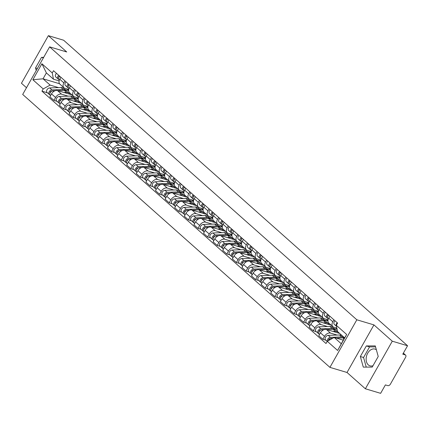 <?xml version="1.0" encoding="UTF-8"?>
<svg xmlns="http://www.w3.org/2000/svg" width="429" height="429" viewBox="0 0 429 429"><rect width="100%" height="100%" fill="white"/><g stroke="black" fill="none" stroke-linecap="round" stroke-linejoin="round"><path stroke-width="0.64" d="M373.005 365.706A8.746 6.124 106.6 0 1 370.002 365.851A8.746 6.124 106.6 0 1 368.307 364.891A8.746 6.124 106.6 0 1 367.101 354.424A8.746 6.124 106.6 0 1 375.005 349.088A8.746 6.124 106.6 0 1 376.356 349.764M365.369 388.776L392.288 341.194L407.55 345.753L63.631 40.224L48.37 35.666L66.715 51.968L49.614 46.858L22.694 94.439L329.917 367.369L347.018 372.479L365.369 388.776L380.63 393.334L385.392 384.91L387.773 385.623A2.242 1.523 131.6 0 0 390.385 384.175L405.62 357.244A2.242 1.523 131.6 0 0 405.577 355.11A2.242 1.523 131.6 0 0 405.164 354.885L403.314 353.239M48.37 35.666L21.45 83.247L26.491 87.725M392.288 341.194L373.938 324.898L356.837 319.793L49.614 46.858M407.55 345.753L402.783 354.172L405.164 354.885M71.992 94.895L57.507 90.567A5.159 3.502 131.6 0 0 51.501 93.892L49.861 96.793L53.925 100.407L55.566 97.501A5.159 3.502 -48.4 0 1 61.572 94.182L68.184 96.155M63.857 82.851L59.792 79.236A5.159 3.502 131.6 0 0 59.894 84.148L63.959 87.757A5.159 3.502 -48.4 0 1 63.857 82.851L64.972 80.877M59.792 79.236L60.907 77.268M57.014 101.33L53.925 100.407M68.742 89.425L64.908 88.277A5.159 3.502 -48.4 0 1 63.959 87.757M74.399 98.01L78.223 99.153M81.596 103.427L67.112 99.099A5.159 3.502 131.6 0 0 61.106 102.424L59.465 105.33L63.53 108.939L65.17 106.038A5.159 3.502 -48.4 0 1 71.176 102.713L77.788 104.687M70.512 85.8L69.396 87.773A5.159 3.502 131.6 0 0 69.498 92.68L73.563 96.289A5.159 3.502 -48.4 0 1 73.461 91.382L74.576 89.409M66.618 109.862L63.53 108.939M78.346 97.957L74.512 96.809A5.159 3.502 -48.4 0 1 73.563 96.289M84.004 106.542L87.827 107.684M91.2 111.958L76.716 107.636A5.159 3.502 131.6 0 0 70.71 110.961L69.069 113.862L73.134 117.471L74.775 114.57A5.159 3.502 -48.4 0 1 80.781 111.245L87.393 113.218M80.116 94.332L79 96.305A5.159 3.502 131.6 0 0 79.102 101.212L83.167 104.821A5.159 3.502 -48.4 0 1 83.065 99.914L84.181 97.946M76.223 118.393L73.134 117.471M87.95 106.489L84.116 105.346A5.159 3.502 -48.4 0 1 83.167 104.821M93.608 115.074L97.431 116.216M100.804 120.49L86.32 116.168A5.159 3.502 131.6 0 0 80.314 119.493L78.673 122.394L82.738 126.003L84.379 123.102A5.159 3.502 -48.4 0 1 90.385 119.777L96.997 121.75M89.72 102.869L88.605 104.837A5.159 3.502 131.6 0 0 88.712 109.744L92.771 113.353A5.159 3.502 -48.4 0 1 92.669 108.446L93.785 106.478M85.827 126.925L82.738 126.003M97.555 115.02L93.72 113.878A5.159 3.502 -48.4 0 1 92.771 113.353M103.212 123.606L107.035 124.748M110.409 129.022L95.924 124.7A5.159 3.502 131.6 0 0 89.918 128.024L88.277 130.925L92.342 134.534L93.983 131.633A5.159 3.502 -48.4 0 1 99.989 128.309L106.601 130.282M99.324 111.401L98.209 113.369A5.159 3.502 131.6 0 0 98.316 118.275L102.375 121.89A5.159 3.502 -48.4 0 1 102.274 116.978L103.389 115.01M95.431 135.457L92.342 134.534M107.159 123.552L103.325 122.41A5.159 3.502 -48.4 0 1 102.375 121.89M112.816 132.137L116.64 133.28M120.013 137.553L105.529 133.231A5.159 3.502 131.6 0 0 99.523 136.556L97.882 139.457L101.946 143.066L103.587 140.165A5.159 3.502 -48.4 0 1 109.593 136.84L116.205 138.814M108.928 119.932L107.818 121.9A5.159 3.502 131.6 0 0 107.92 126.812L111.98 130.421A5.159 3.502 -48.4 0 1 111.878 125.509L112.993 123.541M105.035 143.988L101.946 143.066M116.763 132.084L112.929 130.942A5.159 3.502 -48.4 0 1 111.98 130.421M122.426 140.674L126.244 141.811M129.617 146.091L115.133 141.763A5.159 3.502 131.6 0 0 109.127 145.088L107.486 147.989L111.551 151.603L113.192 148.697A5.159 3.502 -48.4 0 1 119.198 145.372L125.81 147.351M118.533 128.464L117.423 130.432A5.159 3.502 131.6 0 0 117.525 135.344L121.584 138.953A5.159 3.502 -48.4 0 1 121.482 134.041L122.597 132.073M114.64 152.526L111.551 151.603M126.367 140.621L122.533 139.473A5.159 3.502 -48.4 0 1 121.584 138.953M132.03 149.206L135.848 150.343M139.221 154.622L124.737 150.295A5.159 3.502 131.6 0 0 118.731 153.62L117.09 156.521L121.155 160.135L122.796 157.228A5.159 3.502 -48.4 0 1 128.802 153.904L135.419 155.883M128.137 136.996L127.027 138.964A5.159 3.502 131.6 0 0 127.129 143.876L131.194 147.485A5.159 3.502 -48.4 0 1 131.086 142.578L132.202 140.605M124.244 161.057L121.155 160.135M135.972 149.153L132.137 148.005A5.159 3.502 -48.4 0 1 131.194 147.485M141.634 157.738L145.452 158.88M148.831 163.154L134.341 158.827A5.159 3.502 131.6 0 0 128.341 162.151L126.694 165.058L130.759 168.667L132.4 165.766A5.159 3.502 -48.4 0 1 138.406 162.441L145.023 164.414M137.741 145.528L136.631 147.496A5.159 3.502 131.6 0 0 136.733 152.408L140.798 156.017A5.159 3.502 -48.4 0 1 140.691 151.11L141.806 149.136M133.848 169.589L130.759 168.667M145.576 157.684L141.747 156.537A5.159 3.502 -48.4 0 1 140.798 156.017M151.239 166.27L155.057 167.412M158.435 171.686L143.946 167.364A5.159 3.502 131.6 0 0 137.945 170.688L136.299 173.589L140.363 177.198L142.004 174.297A5.159 3.502 -48.4 0 1 148.01 170.973L154.628 172.946M147.351 154.059L146.235 156.033A5.159 3.502 131.6 0 0 146.337 160.939L150.402 164.548A5.159 3.502 -48.4 0 1 150.3 159.642L151.41 157.674M143.452 178.121L140.363 177.198M155.18 166.216L151.351 165.074A5.159 3.502 -48.4 0 1 150.402 164.548M160.843 174.801L164.661 175.944M168.039 180.218L153.55 175.895A5.159 3.502 131.6 0 0 147.549 179.22L145.903 182.121L149.968 185.73L151.609 182.829A5.159 3.502 -48.4 0 1 157.615 179.504L164.232 181.478M156.955 162.596L155.84 164.564A5.159 3.502 131.6 0 0 155.942 169.471L160.006 173.08A5.159 3.502 -48.4 0 1 159.904 168.173L161.014 166.205M153.062 186.653L149.968 185.73M164.784 174.748L160.955 173.606A5.159 3.502 -48.4 0 1 160.006 173.08M170.447 183.333L174.265 184.475M177.644 188.749L163.154 184.427A5.159 3.502 131.6 0 0 157.153 187.752L155.507 190.653L159.572 194.262L161.213 191.361A5.159 3.502 -48.4 0 1 167.219 188.036L173.836 190.009M166.559 171.128L165.444 173.096A5.159 3.502 131.6 0 0 165.546 178.003L169.611 181.617A5.159 3.502 -48.4 0 1 169.509 176.705L170.619 174.737M162.666 195.184L159.572 194.262M174.394 183.28L170.56 182.137A5.159 3.502 -48.4 0 1 169.611 181.617M180.051 191.865L183.875 193.007M187.248 197.281L172.764 192.959A5.159 3.502 131.6 0 0 166.758 196.284L165.117 199.185L169.176 202.794L170.822 199.893A5.159 3.502 -48.4 0 1 176.823 196.568L183.44 198.541M176.163 179.66L175.048 181.628A5.159 3.502 131.6 0 0 175.15 186.54L179.215 190.149A5.159 3.502 -48.4 0 1 179.113 185.237L180.223 183.269M172.27 203.716L169.176 202.794M183.998 191.811L180.164 190.669A5.159 3.502 -48.4 0 1 179.215 190.149M189.656 200.402L193.479 201.539M196.852 205.818L182.368 201.491A5.159 3.502 131.6 0 0 176.362 204.815L174.721 207.716L178.78 211.325L180.427 208.424A5.159 3.502 -48.4 0 1 186.427 205.1L193.045 207.078M185.768 188.192L184.652 190.16A5.159 3.502 131.6 0 0 184.754 195.072L188.819 198.681A5.159 3.502 -48.4 0 1 188.717 193.769L189.833 191.801M181.875 212.253L178.78 211.325M193.602 200.343L189.768 199.201A5.159 3.502 -48.4 0 1 188.819 198.681M199.26 208.934L203.083 210.071M206.456 214.35L191.972 210.022A5.159 3.502 131.6 0 0 185.966 213.347L184.325 216.248L188.385 219.863L190.031 216.956A5.159 3.502 -48.4 0 1 196.032 213.631L202.649 215.61M195.372 196.723L194.257 198.691A5.159 3.502 131.6 0 0 194.358 203.603L198.423 207.212A5.159 3.502 -48.4 0 1 198.321 202.306L199.437 200.332M191.479 220.785L188.385 219.863M203.207 208.88L199.372 207.733A5.159 3.502 -48.4 0 1 198.423 207.212M208.864 217.465L212.687 218.608M216.06 222.882L201.576 218.554A5.159 3.502 131.6 0 0 195.57 221.879L193.929 224.785L197.989 228.394L199.635 225.493A5.159 3.502 -48.4 0 1 205.636 222.168L212.253 224.142M204.976 205.255L203.861 207.223A5.159 3.502 131.6 0 0 203.963 212.135L208.027 215.744A5.159 3.502 -48.4 0 1 207.926 210.837L209.041 208.864M201.083 229.317L197.989 228.394M212.811 217.412L208.977 216.264A5.159 3.502 -48.4 0 1 208.027 215.744M218.468 225.997L222.292 227.139M225.665 231.413L211.181 227.091A5.159 3.502 131.6 0 0 205.175 230.411L203.534 233.317L207.598 236.926L209.239 234.025A5.159 3.502 -48.4 0 1 215.245 230.7L221.857 232.674M214.58 213.787L213.465 215.76A5.159 3.502 131.6 0 0 213.567 220.667L217.632 224.276A5.159 3.502 -48.4 0 1 217.53 219.369L218.645 217.401M210.687 237.848L207.598 236.926M222.415 225.944L218.581 224.801A5.159 3.502 -48.4 0 1 217.632 224.276M228.072 234.529L231.896 235.671M235.269 239.945L220.785 235.623A5.159 3.502 131.6 0 0 214.779 238.948L213.138 241.849L217.203 245.458L218.844 242.557A5.159 3.502 -48.4 0 1 224.85 239.232L231.462 241.205M224.185 222.324L223.069 224.292A5.159 3.502 131.6 0 0 223.171 229.199L227.236 232.808A5.159 3.502 -48.4 0 1 227.134 227.901L228.249 225.933M220.292 246.38L217.203 245.458M232.019 234.475L228.185 233.333A5.159 3.502 -48.4 0 1 227.236 232.808M237.677 243.061L241.5 244.203M244.873 248.477L230.389 244.155A5.159 3.502 131.6 0 0 224.383 247.479L222.742 250.38L226.807 253.989L228.448 251.088A5.159 3.502 -48.4 0 1 234.454 247.764L241.066 249.737M233.789 230.856L232.674 232.824A5.159 3.502 131.6 0 0 232.775 237.73L236.84 241.345A5.159 3.502 -48.4 0 1 236.738 236.433L237.854 234.465M229.896 254.912L226.807 253.989M241.624 243.007L237.789 241.865A5.159 3.502 -48.4 0 1 236.84 241.345M247.281 251.592L251.104 252.735M254.477 257.009L239.993 252.686A5.159 3.502 131.6 0 0 233.987 256.011L232.346 258.912L236.411 262.521L238.052 259.62A5.159 3.502 -48.4 0 1 244.058 256.295L250.67 258.269M243.393 239.387L242.278 241.355A5.159 3.502 131.6 0 0 242.38 246.262L246.444 249.876A5.159 3.502 -48.4 0 1 246.343 244.964L247.458 242.996M239.5 263.444L236.411 262.521M251.228 251.539L247.394 250.397A5.159 3.502 -48.4 0 1 246.444 249.876M256.885 260.124L260.709 261.266M264.082 265.546L249.598 261.218A5.159 3.502 131.6 0 0 243.592 264.543L241.951 267.444L246.015 271.053L247.656 268.152A5.159 3.502 -48.4 0 1 253.662 264.827L260.274 266.806M252.997 247.919L251.882 249.887A5.159 3.502 131.6 0 0 251.989 254.799L256.049 258.408A5.159 3.502 -48.4 0 1 255.947 253.496L257.062 251.528M249.104 271.981L246.015 271.053M260.832 260.071L256.998 258.928A5.159 3.502 -48.4 0 1 256.049 258.408M266.489 268.661L270.313 269.798M273.686 274.077L259.202 269.75A5.159 3.502 131.6 0 0 253.196 273.075L251.555 275.976L255.62 279.59L257.261 276.684A5.159 3.502 -48.4 0 1 263.267 273.359L269.879 275.338M262.602 256.451L261.486 258.419A5.159 3.502 131.6 0 0 261.593 263.331L265.653 266.94A5.159 3.502 -48.4 0 1 265.551 262.028L266.666 260.06M258.708 280.512L255.62 279.59M270.436 268.608L266.602 267.46A5.159 3.502 -48.4 0 1 265.653 266.94M276.099 277.193L279.917 278.335M283.29 282.609L268.806 278.282A5.159 3.502 131.6 0 0 262.8 281.606L261.159 284.513L265.224 288.122L266.865 285.215A5.159 3.502 -48.4 0 1 272.871 281.896L279.483 283.869M272.206 264.983L271.096 266.951A5.159 3.502 131.6 0 0 271.198 271.863L275.257 275.472A5.159 3.502 -48.4 0 1 275.155 270.565L276.271 268.592M268.313 289.044L265.224 288.122M280.04 277.139L276.206 275.992A5.159 3.502 -48.4 0 1 275.257 275.472M285.703 285.725L289.521 286.867M292.894 291.141L278.41 286.819A5.159 3.502 131.6 0 0 272.404 290.138L270.763 293.045L274.828 296.654L276.469 293.752A5.159 3.502 -48.4 0 1 282.475 290.428L289.092 292.401M281.81 273.514L280.7 275.488A5.159 3.502 131.6 0 0 280.802 280.394L284.861 284.003A5.159 3.502 -48.4 0 1 284.759 279.097L285.875 277.129M277.917 297.576L274.828 296.654M289.645 285.671L285.811 284.524A5.159 3.502 -48.4 0 1 284.861 284.003M295.308 294.256L299.126 295.399M302.504 299.673L288.015 295.35A5.159 3.502 131.6 0 0 282.009 298.675L280.368 301.576L284.432 305.185L286.073 302.284A5.159 3.502 -48.4 0 1 292.079 298.959L298.697 300.933M291.414 282.051L290.304 284.019A5.159 3.502 131.6 0 0 290.406 288.926L294.471 292.535A5.159 3.502 -48.4 0 1 294.364 287.628L295.479 285.66M287.521 306.108L284.432 305.185M299.249 294.203L295.415 293.061A5.159 3.502 -48.4 0 1 294.471 292.535M304.912 302.788L308.73 303.93M312.108 308.204L297.619 303.882A5.159 3.502 131.6 0 0 291.618 307.207L289.972 310.108L294.037 313.717L295.678 310.816A5.159 3.502 -48.4 0 1 301.684 307.491L308.301 309.465M301.019 290.583L299.909 292.551A5.159 3.502 131.6 0 0 300.01 297.458L304.075 301.067A5.159 3.502 -48.4 0 1 303.968 296.16L305.083 294.192M297.125 314.639L294.037 313.717M308.853 302.735L305.024 301.592A5.159 3.502 -48.4 0 1 304.075 301.067M314.516 311.32L318.334 312.462M321.712 316.736L307.223 312.414A5.159 3.502 131.6 0 0 301.222 315.739L299.576 318.64L303.641 322.249L305.282 319.348A5.159 3.502 -48.4 0 1 311.288 316.023L317.905 317.996M310.628 299.115L309.513 301.083A5.159 3.502 131.6 0 0 309.615 305.99L313.679 309.604A5.159 3.502 -48.4 0 1 313.578 304.692L314.688 302.724M306.735 323.171L303.641 322.249M318.457 311.266L314.629 310.124A5.159 3.502 -48.4 0 1 313.679 309.604M324.12 319.852L327.938 320.994M331.317 325.273L316.827 320.946A5.159 3.502 131.6 0 0 310.827 324.27L309.18 327.171L313.245 330.78L314.886 327.879A5.159 3.502 -48.4 0 1 320.892 324.555L327.509 326.533M320.232 307.647L319.117 309.615A5.159 3.502 131.6 0 0 319.219 314.527L323.284 318.136A5.159 3.502 -48.4 0 1 323.182 313.224L324.292 311.256M316.339 331.708L313.245 330.78M328.062 319.798L324.233 318.656A5.159 3.502 -48.4 0 1 323.284 318.136M333.724 328.389L337.119 329.402M339.623 333.419L326.431 329.477A5.159 3.502 131.6 0 0 320.431 332.802L318.785 335.703L322.849 339.318L324.49 336.411A5.159 3.502 -48.4 0 1 330.496 333.086L337.114 335.065M329.837 316.178L328.721 318.146A5.159 3.502 131.6 0 0 328.823 323.058L332.888 326.667A5.159 3.502 -48.4 0 1 332.786 321.755L333.896 319.787M325.943 340.24L322.849 339.318M336.867 328.094L333.837 327.188A5.159 3.502 -48.4 0 1 332.888 326.667M343.329 336.921L343.688 337.028M335.907 327.81L336.996 328.775M326.303 319.273L327.938 320.726M316.699 310.741L318.334 312.194M307.094 302.209L308.73 303.662M297.49 293.677L299.126 295.131M287.886 285.146L289.521 286.599M278.282 276.614L279.917 278.067M268.677 268.082L270.313 269.535M259.073 259.545L260.709 261.004M249.469 251.013L251.104 252.466M239.865 242.482L241.5 243.935M230.26 233.95L231.896 235.403M220.656 225.418L222.292 226.871M211.047 216.886L212.687 218.34M201.442 208.355L203.083 209.808M191.838 199.817L193.474 201.276M182.234 191.286L183.869 192.739M172.63 182.754L174.265 184.207M163.025 174.222L164.661 175.675M153.421 165.691L155.057 167.144M143.817 157.159L145.452 158.612M134.213 148.627L135.848 150.08M124.608 140.095L126.244 141.549M115.004 131.558L116.64 133.011M105.4 123.026L107.035 124.48M95.796 114.495L97.431 115.948M86.191 105.963L87.827 107.416M76.587 97.431L78.223 98.885M59.524 83.725L43.045 78.807L50.123 85.098L58.58 87.623M64.795 89.479L68.619 90.616M66.983 88.9L68.619 90.353M59.138 80.893L53.464 79.199L46.38 72.909L43.045 78.807L32.861 79.74L41.908 63.749L52.252 72.941L53.464 79.199M343.302 340.181L334.196 337.462L341.28 343.752L344.616 337.854L337.537 331.563L336.325 325.305L337.591 323.069L53.518 70.705L52.252 72.941M336.325 325.305L346.67 334.491L337.623 350.482L327.279 341.291L334.196 337.462M50.123 85.098L43.206 88.926L41.94 91.162L326.013 343.527L327.279 341.291M43.206 88.926L32.861 79.74M329.917 367.369L356.837 319.793M43.678 57.352L41.511 57.357L35.51 67.959L36.224 70.522M347.018 372.479L373.938 324.898M378.228 356.483L375.284 345.903L366.345 345.93L360.344 356.531L363.283 367.111L372.227 367.09L378.228 356.483M47.41 92.798L41.94 91.162M41.908 63.749L46.38 72.909M341.28 343.752L337.623 350.482M344.616 337.854L346.67 334.491M37.366 68.511L35.51 67.959M43.361 57.91L41.511 57.357M375.552 346.873L369.562 346.889L363.567 357.496L366.237 367.106M363.567 357.496L360.344 356.531M369.562 346.889L366.345 345.93M59.073 79.848L59.127 79.896A2.805 1.904 -48.4 0 1 59.073 79.848A2.805 1.904 -48.4 0 1 59.749 76.239M58.821 77.579A1.346 0.912 -48.4 0 1 59.454 75.981M58.821 79.547L58.081 78.968A2.805 1.904 -48.4 0 1 58.022 78.92A2.805 1.904 -48.4 0 1 58.703 75.311M57.969 78.866L55.867 77A2.805 1.904 -48.4 0 1 55.808 76.952A2.805 1.904 -48.4 0 1 56.489 73.343M51.802 91.152L51.491 91.162A1.346 0.912 131.6 0 0 50.322 91.854A1.346 0.912 131.6 0 0 50.043 93.093M66.248 90.873A6.73 4.563 131.6 0 0 65.776 90.347A6.73 4.563 131.6 0 0 63.219 89.511L51.904 89.886A2.805 1.904 131.6 0 0 49.222 91.715A2.805 1.904 131.6 0 0 49.249 94.428A2.805 1.904 131.6 0 0 49.764 94.712L49.952 94.879M65.776 90.347L63.562 88.379A6.73 4.563 131.6 0 0 60.998 87.543L49.689 87.918A2.805 1.904 131.6 0 0 47.002 89.747A2.805 1.904 131.6 0 0 47.034 92.46L49.249 94.428M50.568 92.197L50.177 92.085M69.788 94.235A6.73 4.563 131.6 0 0 69.042 93.249L66.827 91.28A6.73 4.563 131.6 0 0 64.264 90.439L57.797 90.658M69.042 93.249A6.73 4.563 131.6 0 0 66.479 92.407L63.953 92.492M55.057 90.75L52.949 90.819A2.805 1.904 131.6 0 0 50.268 92.643A2.805 1.904 131.6 0 0 50.295 95.361L50.547 95.581M68.678 88.379L68.737 88.428A2.805 1.904 -48.4 0 1 68.678 88.379A2.805 1.904 -48.4 0 1 69.353 84.776M68.425 86.111A1.346 0.912 -48.4 0 1 69.058 84.513M68.425 88.084L67.685 87.5A2.805 1.904 -48.4 0 1 67.626 87.452A2.805 1.904 -48.4 0 1 68.308 83.843M67.573 87.398L65.471 85.532A2.805 1.904 -48.4 0 1 65.412 85.484A2.805 1.904 -48.4 0 1 66.093 81.875M78.587 97.179L78.341 96.959A2.805 1.904 -48.4 0 1 78.282 96.911A2.805 1.904 -48.4 0 1 78.957 93.308M78.03 94.643A1.346 0.912 -48.4 0 1 78.663 93.045M78.03 96.616L77.29 96.032A2.805 1.904 -48.4 0 1 77.236 95.983A2.805 1.904 -48.4 0 1 77.912 92.374M77.177 95.93L75.075 94.064A2.805 1.904 -48.4 0 1 75.016 94.015A2.805 1.904 -48.4 0 1 75.697 90.406M61.406 99.684L61.095 99.694A1.346 0.912 131.6 0 0 59.926 100.386A1.346 0.912 131.6 0 0 59.647 101.625M75.853 99.405A6.73 4.563 131.6 0 0 75.381 98.885A6.73 4.563 131.6 0 0 72.823 98.043L61.508 98.423A2.805 1.904 131.6 0 0 58.827 100.247A2.805 1.904 131.6 0 0 58.853 102.96A2.805 1.904 131.6 0 0 59.368 103.244L59.556 103.416M75.381 98.885L73.166 96.911A6.73 4.563 131.6 0 0 70.603 96.075L59.293 96.45A2.805 1.904 131.6 0 0 56.607 98.279A2.805 1.904 131.6 0 0 56.639 100.992L58.853 102.96M60.173 100.735L59.781 100.617M79.392 102.767A6.73 4.563 131.6 0 0 78.646 101.78L76.432 99.812A6.73 4.563 131.6 0 0 73.868 98.97L67.401 99.19M78.646 101.78A6.73 4.563 131.6 0 0 76.083 100.938L73.557 101.024M64.661 99.281L62.554 99.351A2.805 1.904 131.6 0 0 59.872 101.174A2.805 1.904 131.6 0 0 59.899 103.893L60.151 104.113M71.01 108.215L70.699 108.226A1.346 0.912 131.6 0 0 69.53 108.918A1.346 0.912 131.6 0 0 69.251 110.156M85.457 107.942A6.73 4.563 131.6 0 0 84.99 107.416A6.73 4.563 131.6 0 0 82.427 106.574L71.112 106.955A2.805 1.904 131.6 0 0 68.431 108.778A2.805 1.904 131.6 0 0 68.458 111.497A2.805 1.904 131.6 0 0 68.972 111.776L69.16 111.948M84.99 107.416L82.77 105.448A6.73 4.563 131.6 0 0 80.207 104.606L68.897 104.982A2.805 1.904 131.6 0 0 66.211 106.81A2.805 1.904 131.6 0 0 66.243 109.524L68.458 111.497M69.777 109.266L69.385 109.148M88.996 111.299A6.73 4.563 131.6 0 0 88.251 110.312L86.036 108.344A6.73 4.563 131.6 0 0 83.473 107.502L77.005 107.722M88.251 110.312A6.73 4.563 131.6 0 0 85.687 109.475L83.162 109.556M74.271 107.813L72.158 107.883A2.805 1.904 131.6 0 0 69.477 109.711A2.805 1.904 131.6 0 0 69.503 112.425L69.755 112.65M87.886 105.443L87.945 105.496A2.805 1.904 -48.4 0 1 87.886 105.443A2.805 1.904 -48.4 0 1 88.562 101.839M87.634 103.175A1.346 0.912 -48.4 0 1 88.267 101.576M87.634 105.148L86.894 104.563A2.805 1.904 -48.4 0 1 86.84 104.515A2.805 1.904 -48.4 0 1 87.516 100.912M86.781 104.462L84.679 102.595A2.805 1.904 -48.4 0 1 84.62 102.547A2.805 1.904 -48.4 0 1 85.301 98.938M97.49 113.98L97.549 114.028A2.805 1.904 -48.4 0 1 97.49 113.98A2.805 1.904 -48.4 0 1 98.166 110.371M97.238 111.712A1.346 0.912 -48.4 0 1 97.871 110.108M97.238 113.68L96.504 113.095A2.805 1.904 -48.4 0 1 96.445 113.047A2.805 1.904 -48.4 0 1 97.12 109.443M96.386 112.993L94.283 111.127A2.805 1.904 -48.4 0 1 94.224 111.079A2.805 1.904 -48.4 0 1 94.906 107.47M107.094 122.512L107.153 122.56A2.805 1.904 -48.4 0 1 107.094 122.512A2.805 1.904 -48.4 0 1 107.77 118.903M106.842 120.243A1.346 0.912 -48.4 0 1 107.475 118.64M106.842 122.211L106.108 121.632A2.805 1.904 -48.4 0 1 106.049 121.579A2.805 1.904 -48.4 0 1 106.724 117.975M105.99 121.53L103.888 119.659A2.805 1.904 -48.4 0 1 103.829 119.611A2.805 1.904 -48.4 0 1 104.51 116.007M80.614 116.747L80.303 116.758A1.346 0.912 131.6 0 0 79.14 117.455A1.346 0.912 131.6 0 0 78.856 118.688M95.061 116.474A6.73 4.563 131.6 0 0 94.595 115.948A6.73 4.563 131.6 0 0 92.031 115.106L80.716 115.487A2.805 1.904 131.6 0 0 78.035 117.31A2.805 1.904 131.6 0 0 78.062 120.029A2.805 1.904 131.6 0 0 78.577 120.313L78.764 120.479M94.595 115.948L92.374 113.98A6.73 4.563 131.6 0 0 89.811 113.138L78.502 113.519A2.805 1.904 131.6 0 0 75.815 115.342A2.805 1.904 131.6 0 0 75.847 118.061L78.062 120.029M79.381 117.798L78.99 117.68M98.6 119.836A6.73 4.563 131.6 0 0 97.855 118.844L95.64 116.876A6.73 4.563 131.6 0 0 93.077 116.039L86.61 116.254M97.855 118.844A6.73 4.563 131.6 0 0 95.292 118.007L92.766 118.093M83.875 116.345L81.762 116.415A2.805 1.904 131.6 0 0 79.081 118.243A2.805 1.904 131.6 0 0 79.108 120.957L79.36 121.182M90.219 125.279L89.908 125.289A1.346 0.912 131.6 0 0 88.744 125.987A1.346 0.912 131.6 0 0 88.46 127.22M104.665 125.005A6.73 4.563 131.6 0 0 104.199 124.48A6.73 4.563 131.6 0 0 101.635 123.638L90.321 124.019A2.805 1.904 131.6 0 0 87.639 125.842A2.805 1.904 131.6 0 0 87.666 128.561A2.805 1.904 131.6 0 0 88.181 128.845L88.369 129.011M104.199 124.48L101.979 122.512A6.73 4.563 131.6 0 0 99.415 121.67L88.106 122.05A2.805 1.904 131.6 0 0 85.419 123.874A2.805 1.904 131.6 0 0 85.451 126.593L87.666 128.561M88.985 126.33L88.594 126.212M108.205 128.368A6.73 4.563 131.6 0 0 107.459 127.381L105.244 125.407A6.73 4.563 131.6 0 0 102.681 124.571L96.214 124.785M107.459 127.381A6.73 4.563 131.6 0 0 104.896 126.539L102.37 126.625M93.479 124.877L91.366 124.946A2.805 1.904 131.6 0 0 88.685 126.775A2.805 1.904 131.6 0 0 88.712 129.488L88.964 129.714M99.828 133.81L99.512 133.821A1.346 0.912 131.6 0 0 98.348 134.518A1.346 0.912 131.6 0 0 98.069 135.752M114.27 133.537A6.73 4.563 131.6 0 0 113.803 133.011A6.73 4.563 131.6 0 0 111.24 132.17L99.925 132.55A2.805 1.904 131.6 0 0 97.244 134.379A2.805 1.904 131.6 0 0 97.27 137.092A2.805 1.904 131.6 0 0 97.785 137.377L97.973 137.543M113.803 133.011L111.583 131.043A6.73 4.563 131.6 0 0 109.025 130.202L97.71 130.582A2.805 1.904 131.6 0 0 95.029 132.405A2.805 1.904 131.6 0 0 95.056 135.124L97.27 137.092M98.59 134.862L98.198 134.744M117.809 136.899A6.73 4.563 131.6 0 0 117.063 135.913L114.849 133.945A6.73 4.563 131.6 0 0 112.285 133.103L105.818 133.317M117.063 135.913A6.73 4.563 131.6 0 0 114.5 135.071L111.974 135.156M103.083 133.408L100.976 133.478A2.805 1.904 131.6 0 0 98.289 135.307A2.805 1.904 131.6 0 0 98.316 138.02L98.568 138.245M109.433 142.342L109.116 142.353A1.346 0.912 131.6 0 0 107.952 143.05A1.346 0.912 131.6 0 0 107.674 144.283M123.879 142.069A6.73 4.563 131.6 0 0 123.407 141.543A6.73 4.563 131.6 0 0 120.844 140.707L109.529 141.082A2.805 1.904 131.6 0 0 106.848 142.911A2.805 1.904 131.6 0 0 106.875 145.624A2.805 1.904 131.6 0 0 107.389 145.908L107.582 146.075M123.407 141.543L121.187 139.575A6.73 4.563 131.6 0 0 118.629 138.733L107.314 139.114A2.805 1.904 131.6 0 0 104.633 140.943A2.805 1.904 131.6 0 0 104.66 143.656L106.875 145.624M108.194 143.393L107.802 143.275M127.413 145.431A6.73 4.563 131.6 0 0 126.668 144.444L124.453 142.476A6.73 4.563 131.6 0 0 121.89 141.634L115.422 141.849M126.668 144.444A6.73 4.563 131.6 0 0 124.104 143.602L121.579 143.688M112.688 141.94L110.58 142.015A2.805 1.904 131.6 0 0 107.893 143.838A2.805 1.904 131.6 0 0 107.92 146.557L108.172 146.777M119.037 150.879L118.72 150.89A1.346 0.912 131.6 0 0 117.557 151.582A1.346 0.912 131.6 0 0 117.278 152.821M133.483 150.6A6.73 4.563 131.6 0 0 133.011 150.075A6.73 4.563 131.6 0 0 130.448 149.238L119.133 149.614A2.805 1.904 131.6 0 0 116.452 151.442A2.805 1.904 131.6 0 0 116.479 154.156A2.805 1.904 131.6 0 0 116.994 154.44L117.187 154.606M133.011 150.075L130.797 148.107A6.73 4.563 131.6 0 0 128.233 147.27L116.919 147.646A2.805 1.904 131.6 0 0 114.237 149.474A2.805 1.904 131.6 0 0 114.264 152.188L116.479 154.156M117.798 151.925L117.407 151.812M137.023 153.963A6.73 4.563 131.6 0 0 136.272 152.976L134.057 151.008A6.73 4.563 131.6 0 0 131.494 150.166L125.027 150.381M136.272 152.976A6.73 4.563 131.6 0 0 133.709 152.134L131.183 152.22M122.292 150.477L120.184 150.547A2.805 1.904 131.6 0 0 117.498 152.37A2.805 1.904 131.6 0 0 117.525 155.089L117.777 155.309M128.641 159.411L128.33 159.422A1.346 0.912 131.6 0 0 127.161 160.114A1.346 0.912 131.6 0 0 126.882 161.352M143.088 159.132A6.73 4.563 131.6 0 0 142.616 158.612A6.73 4.563 131.6 0 0 140.052 157.77L128.743 158.151A2.805 1.904 131.6 0 0 126.056 159.974A2.805 1.904 131.6 0 0 126.083 162.688A2.805 1.904 131.6 0 0 126.598 162.972L126.791 163.143M142.616 158.612L140.401 156.639A6.73 4.563 131.6 0 0 137.838 155.802L126.523 156.177A2.805 1.904 131.6 0 0 123.842 158.006A2.805 1.904 131.6 0 0 123.868 160.719L126.083 162.688M127.402 160.462L127.011 160.344M146.627 162.494A6.73 4.563 131.6 0 0 145.876 161.508L143.661 159.54A6.73 4.563 131.6 0 0 141.098 158.698L134.631 158.918M145.876 161.508A6.73 4.563 131.6 0 0 143.318 160.666L140.787 160.752M131.896 159.009L129.789 159.079A2.805 1.904 131.6 0 0 127.102 160.902A2.805 1.904 131.6 0 0 127.129 163.621L127.381 163.84M138.245 167.943L137.934 167.953A1.346 0.912 131.6 0 0 136.765 168.645A1.346 0.912 131.6 0 0 136.486 169.884M152.692 167.669A6.73 4.563 131.6 0 0 152.22 167.144A6.73 4.563 131.6 0 0 149.657 166.302L138.347 166.683A2.805 1.904 131.6 0 0 135.661 168.506A2.805 1.904 131.6 0 0 135.687 171.225A2.805 1.904 131.6 0 0 136.208 171.503L136.395 171.675M152.22 167.144L150.005 165.176A6.73 4.563 131.6 0 0 147.442 164.334L136.127 164.709A2.805 1.904 131.6 0 0 133.446 166.538A2.805 1.904 131.6 0 0 133.473 169.251L135.687 171.225M137.012 168.994L136.615 168.876M156.231 171.026A6.73 4.563 131.6 0 0 155.48 170.04L153.266 168.071A6.73 4.563 131.6 0 0 150.702 167.23L144.235 167.449M155.48 170.04A6.73 4.563 131.6 0 0 152.922 169.203L150.391 169.283M141.5 167.541L139.393 167.61A2.805 1.904 131.6 0 0 136.706 169.439A2.805 1.904 131.6 0 0 136.738 172.152L136.985 172.372M147.849 176.475L147.538 176.485A1.346 0.912 131.6 0 0 146.369 177.177A1.346 0.912 131.6 0 0 146.091 178.416M162.296 176.201A6.73 4.563 131.6 0 0 161.824 175.675A6.73 4.563 131.6 0 0 159.261 174.834L147.951 175.214A2.805 1.904 131.6 0 0 145.265 177.038A2.805 1.904 131.6 0 0 145.292 179.756A2.805 1.904 131.6 0 0 145.812 180.041L145.999 180.207M161.824 175.675L159.609 173.707A6.73 4.563 131.6 0 0 157.046 172.866L145.731 173.246A2.805 1.904 131.6 0 0 143.05 175.07A2.805 1.904 131.6 0 0 143.077 177.783L145.292 179.756M146.616 177.526L146.225 177.408M165.835 179.558A6.73 4.563 131.6 0 0 165.09 178.571L162.87 176.603A6.73 4.563 131.6 0 0 160.307 175.767L153.845 175.981M165.09 178.571A6.73 4.563 131.6 0 0 162.527 177.735L159.996 177.815M151.105 176.072L148.997 176.142A2.805 1.904 131.6 0 0 146.31 177.971A2.805 1.904 131.6 0 0 146.343 180.684L146.589 180.909M157.454 185.006L157.143 185.017A1.346 0.912 131.6 0 0 155.974 185.714A1.346 0.912 131.6 0 0 155.695 186.947M171.9 184.733A6.73 4.563 131.6 0 0 171.428 184.207A6.73 4.563 131.6 0 0 168.865 183.365L157.556 183.746A2.805 1.904 131.6 0 0 154.869 185.569A2.805 1.904 131.6 0 0 154.901 188.288A2.805 1.904 131.6 0 0 155.416 188.572L155.604 188.739M171.428 184.207L169.214 182.239A6.73 4.563 131.6 0 0 166.65 181.397L155.336 181.778A2.805 1.904 131.6 0 0 152.654 183.601A2.805 1.904 131.6 0 0 152.681 186.32L154.901 188.288M156.22 186.057L155.829 185.939M175.44 188.095A6.73 4.563 131.6 0 0 174.694 187.108L172.474 185.135A6.73 4.563 131.6 0 0 169.911 184.298L163.449 184.513M174.694 187.108A6.73 4.563 131.6 0 0 172.131 186.266L169.6 186.352M160.709 184.604L158.601 184.674A2.805 1.904 131.6 0 0 155.915 186.502A2.805 1.904 131.6 0 0 155.947 189.216L156.194 189.441M167.058 193.538L166.747 193.549A1.346 0.912 131.6 0 0 165.578 194.246A1.346 0.912 131.6 0 0 165.299 195.479M181.505 193.264A6.73 4.563 131.6 0 0 181.033 192.739A6.73 4.563 131.6 0 0 178.469 191.897L167.16 192.278A2.805 1.904 131.6 0 0 164.473 194.106A2.805 1.904 131.6 0 0 164.505 196.82A2.805 1.904 131.6 0 0 165.02 197.104L165.208 197.27M181.033 192.739L178.818 190.771A6.73 4.563 131.6 0 0 176.255 189.929L164.94 190.31A2.805 1.904 131.6 0 0 162.259 192.133A2.805 1.904 131.6 0 0 162.285 194.852L164.505 196.82M165.825 194.589L165.433 194.471M185.044 196.627A6.73 4.563 131.6 0 0 184.298 195.64L182.078 193.672A6.73 4.563 131.6 0 0 179.515 192.83L173.053 193.045M184.298 195.64A6.73 4.563 131.6 0 0 181.735 194.798L179.204 194.884M170.313 193.136L168.206 193.206A2.805 1.904 131.6 0 0 165.519 195.034A2.805 1.904 131.6 0 0 165.551 197.748L165.803 197.973M176.662 202.07L176.351 202.08A1.346 0.912 131.6 0 0 175.182 202.778A1.346 0.912 131.6 0 0 174.903 204.011M191.109 201.796A6.73 4.563 131.6 0 0 190.637 201.271A6.73 4.563 131.6 0 0 188.074 200.434L176.764 200.81A2.805 1.904 131.6 0 0 174.077 202.638A2.805 1.904 131.6 0 0 174.11 205.352A2.805 1.904 131.6 0 0 174.624 205.636L174.812 205.802M190.637 201.271L188.422 199.303A6.73 4.563 131.6 0 0 185.859 198.461L174.549 198.841A2.805 1.904 131.6 0 0 171.863 200.665A2.805 1.904 131.6 0 0 171.89 203.384L174.11 205.352M175.429 203.121L175.037 203.003M194.648 205.159A6.73 4.563 131.6 0 0 193.903 204.172L191.683 202.204A6.73 4.563 131.6 0 0 189.125 201.362L182.657 201.576M193.903 204.172A6.73 4.563 131.6 0 0 191.339 203.33L188.808 203.416M179.917 201.668L177.81 201.743A2.805 1.904 131.6 0 0 175.129 203.566A2.805 1.904 131.6 0 0 175.155 206.279L175.407 206.505M186.266 210.607L185.955 210.618A1.346 0.912 131.6 0 0 184.786 211.309A1.346 0.912 131.6 0 0 184.508 212.548M200.713 210.328A6.73 4.563 131.6 0 0 200.241 209.802A6.73 4.563 131.6 0 0 197.678 208.966L186.368 209.341A2.805 1.904 131.6 0 0 183.682 211.17A2.805 1.904 131.6 0 0 183.714 213.883A2.805 1.904 131.6 0 0 184.229 214.168L184.416 214.334M200.241 209.802L198.026 207.834A6.73 4.563 131.6 0 0 195.463 206.993L184.154 207.373A2.805 1.904 131.6 0 0 181.467 209.202A2.805 1.904 131.6 0 0 181.494 211.915L183.714 213.883M185.033 211.653L184.642 211.54M204.252 213.69A6.73 4.563 131.6 0 0 203.507 212.704L201.287 210.736A6.73 4.563 131.6 0 0 198.729 209.894L192.262 210.108M203.507 212.704A6.73 4.563 131.6 0 0 200.944 211.862L198.412 211.947M189.521 210.205L187.414 210.274A2.805 1.904 131.6 0 0 184.733 212.098A2.805 1.904 131.6 0 0 184.76 214.816L185.012 215.036M195.871 219.139L195.56 219.149A1.346 0.912 131.6 0 0 194.391 219.841A1.346 0.912 131.6 0 0 194.112 221.08M210.317 218.86A6.73 4.563 131.6 0 0 209.845 218.34A6.73 4.563 131.6 0 0 207.282 217.498L195.973 217.873A2.805 1.904 131.6 0 0 193.286 219.702A2.805 1.904 131.6 0 0 193.318 222.415A2.805 1.904 131.6 0 0 193.833 222.699L194.021 222.866M209.845 218.34L207.631 216.366A6.73 4.563 131.6 0 0 205.067 215.53L193.758 215.905A2.805 1.904 131.6 0 0 191.071 217.734A2.805 1.904 131.6 0 0 191.098 220.447L193.318 222.415M194.637 220.19L194.246 220.072M213.857 222.222A6.73 4.563 131.6 0 0 213.111 221.235L210.896 219.267A6.73 4.563 131.6 0 0 208.333 218.425L201.866 218.645M213.111 221.235A6.73 4.563 131.6 0 0 210.548 220.393L208.017 220.479M199.126 218.736L197.018 218.806A2.805 1.904 131.6 0 0 194.337 220.629A2.805 1.904 131.6 0 0 194.364 223.348L194.616 223.568M205.475 227.67L205.164 227.681A1.346 0.912 131.6 0 0 203.995 228.373A1.346 0.912 131.6 0 0 203.716 229.612M219.921 227.397A6.73 4.563 131.6 0 0 219.45 226.871A6.73 4.563 131.6 0 0 216.892 226.029L205.577 226.41A2.805 1.904 131.6 0 0 202.896 228.233A2.805 1.904 131.6 0 0 202.922 230.952A2.805 1.904 131.6 0 0 203.437 231.231L203.625 231.403M219.45 226.871L217.235 224.903A6.73 4.563 131.6 0 0 214.672 224.061L203.362 224.437A2.805 1.904 131.6 0 0 200.675 226.265A2.805 1.904 131.6 0 0 200.702 228.979L202.922 230.952M204.242 228.721L203.85 228.603M223.461 230.754A6.73 4.563 131.6 0 0 222.715 229.767L220.501 227.799A6.73 4.563 131.6 0 0 217.937 226.957L211.47 227.177M222.715 229.767A6.73 4.563 131.6 0 0 220.152 228.93L217.621 229.011M208.73 227.268L206.622 227.338A2.805 1.904 131.6 0 0 203.941 229.161A2.805 1.904 131.6 0 0 203.968 231.88L204.22 232.1M215.079 236.202L214.768 236.213A1.346 0.912 131.6 0 0 213.599 236.905A1.346 0.912 131.6 0 0 213.32 238.143M229.526 235.929A6.73 4.563 131.6 0 0 229.054 235.403A6.73 4.563 131.6 0 0 226.496 234.561L215.181 234.942A2.805 1.904 131.6 0 0 212.5 236.765A2.805 1.904 131.6 0 0 212.527 239.484A2.805 1.904 131.6 0 0 213.041 239.768L213.229 239.934M229.054 235.403L226.839 233.435A6.73 4.563 131.6 0 0 224.276 232.593L212.966 232.974A2.805 1.904 131.6 0 0 210.28 234.797A2.805 1.904 131.6 0 0 210.312 237.51L212.527 239.484M213.846 237.253L213.454 237.135M233.065 239.285A6.73 4.563 131.6 0 0 232.32 238.299L230.105 236.331A6.73 4.563 131.6 0 0 227.542 235.489L221.074 235.709M232.32 238.299A6.73 4.563 131.6 0 0 229.756 237.462L227.231 237.543M218.334 235.8L216.227 235.87A2.805 1.904 131.6 0 0 213.545 237.698A2.805 1.904 131.6 0 0 213.572 240.412L213.824 240.637M224.683 244.734L224.372 244.744A1.346 0.912 131.6 0 0 223.203 245.442A1.346 0.912 131.6 0 0 222.924 246.675M239.13 244.46A6.73 4.563 131.6 0 0 238.663 243.935A6.73 4.563 131.6 0 0 236.1 243.093L224.785 243.474A2.805 1.904 131.6 0 0 222.104 245.297A2.805 1.904 131.6 0 0 222.131 248.016A2.805 1.904 131.6 0 0 222.646 248.3L222.833 248.466M238.663 243.935L236.443 241.967A6.73 4.563 131.6 0 0 233.88 241.125L222.571 241.506A2.805 1.904 131.6 0 0 219.884 243.329A2.805 1.904 131.6 0 0 219.916 246.048L222.131 248.016M223.45 245.785L223.059 245.667M242.669 247.823A6.73 4.563 131.6 0 0 241.924 246.836L239.709 244.862A6.73 4.563 131.6 0 0 237.146 244.026L230.679 244.24M241.924 246.836A6.73 4.563 131.6 0 0 239.361 245.994L236.835 246.08M227.938 244.332L225.831 244.401A2.805 1.904 131.6 0 0 223.15 246.23A2.805 1.904 131.6 0 0 223.177 248.943L223.429 249.169M234.288 253.266L233.977 253.276A1.346 0.912 131.6 0 0 232.813 253.973A1.346 0.912 131.6 0 0 232.529 255.207M248.734 252.992A6.73 4.563 131.6 0 0 248.268 252.466A6.73 4.563 131.6 0 0 245.704 251.625L234.39 252.005A2.805 1.904 131.6 0 0 231.708 253.834A2.805 1.904 131.6 0 0 231.735 256.547A2.805 1.904 131.6 0 0 232.25 256.832L232.438 256.998M248.268 252.466L246.048 250.498A6.73 4.563 131.6 0 0 243.484 249.657L232.175 250.037A2.805 1.904 131.6 0 0 229.488 251.861A2.805 1.904 131.6 0 0 229.52 254.579L231.735 256.547M233.054 254.317L232.663 254.199M252.273 256.354A6.73 4.563 131.6 0 0 251.528 255.368L249.313 253.4A6.73 4.563 131.6 0 0 246.75 252.558L240.283 252.772M251.528 255.368A6.73 4.563 131.6 0 0 248.965 254.526L246.439 254.612M237.548 252.863L235.435 252.933A2.805 1.904 131.6 0 0 232.754 254.762A2.805 1.904 131.6 0 0 232.781 257.475L233.033 257.7M243.892 261.797L243.581 261.808A1.346 0.912 131.6 0 0 242.417 262.505A1.346 0.912 131.6 0 0 242.133 263.738M258.338 261.524A6.73 4.563 131.6 0 0 257.872 260.998A6.73 4.563 131.6 0 0 255.309 260.162L243.994 260.537A2.805 1.904 131.6 0 0 241.312 262.366A2.805 1.904 131.6 0 0 241.339 265.079A2.805 1.904 131.6 0 0 241.854 265.363L242.042 265.53M257.872 260.998L255.652 259.03A6.73 4.563 131.6 0 0 253.089 258.188L241.779 258.569A2.805 1.904 131.6 0 0 239.092 260.392A2.805 1.904 131.6 0 0 239.125 263.111L241.339 265.079M242.658 262.848L242.267 262.73M261.878 264.886A6.73 4.563 131.6 0 0 261.132 263.899L258.918 261.931A6.73 4.563 131.6 0 0 256.354 261.089L249.887 261.304M261.132 263.899A6.73 4.563 131.6 0 0 258.569 263.057L256.043 263.143M247.152 261.395L245.039 261.47A2.805 1.904 131.6 0 0 242.358 263.293A2.805 1.904 131.6 0 0 242.385 266.007L242.637 266.232M253.496 270.334L253.185 270.34A1.346 0.912 131.6 0 0 252.021 271.037A1.346 0.912 131.6 0 0 251.737 272.27M267.943 270.055A6.73 4.563 131.6 0 0 267.476 269.53A6.73 4.563 131.6 0 0 264.913 268.693L253.598 269.069A2.805 1.904 131.6 0 0 250.917 270.897A2.805 1.904 131.6 0 0 250.944 273.611A2.805 1.904 131.6 0 0 251.458 273.895L251.646 274.061M267.476 269.53L265.256 267.562A6.73 4.563 131.6 0 0 262.698 266.72L251.383 267.101A2.805 1.904 131.6 0 0 248.697 268.929A2.805 1.904 131.6 0 0 248.729 271.643L250.944 273.611M252.263 271.38L251.871 271.267M271.482 273.418A6.73 4.563 131.6 0 0 270.737 272.431L268.522 270.463A6.73 4.563 131.6 0 0 265.959 269.621L259.491 269.836M270.737 272.431A6.73 4.563 131.6 0 0 268.173 271.589L265.648 271.675M256.757 269.932L254.649 270.002A2.805 1.904 131.6 0 0 251.962 271.825A2.805 1.904 131.6 0 0 251.989 274.544L252.241 274.764M116.699 131.043L116.758 131.092A2.805 1.904 -48.4 0 1 116.699 131.043A2.805 1.904 -48.4 0 1 117.38 127.434M116.447 128.775A1.346 0.912 -48.4 0 1 117.085 127.172M116.452 130.743L115.712 130.164A2.805 1.904 -48.4 0 1 115.653 130.116A2.805 1.904 -48.4 0 1 116.329 126.507M115.594 130.062L113.492 128.191A2.805 1.904 -48.4 0 1 113.433 128.142A2.805 1.904 -48.4 0 1 114.114 124.539M126.303 139.575L126.362 139.623A2.805 1.904 -48.4 0 1 126.303 139.575A2.805 1.904 -48.4 0 1 126.984 135.966M126.051 137.307A1.346 0.912 -48.4 0 1 126.689 135.709M126.056 139.275L125.316 138.696A2.805 1.904 -48.4 0 1 125.257 138.647A2.805 1.904 -48.4 0 1 125.933 135.038M125.198 138.594L123.096 136.728A2.805 1.904 -48.4 0 1 123.037 136.674A2.805 1.904 -48.4 0 1 123.718 133.07M135.907 148.107L135.966 148.155A2.805 1.904 -48.4 0 1 135.907 148.107A2.805 1.904 -48.4 0 1 136.588 144.503M135.655 145.839A1.346 0.912 -48.4 0 1 136.293 144.241M135.661 147.812L134.921 147.227A2.805 1.904 -48.4 0 1 134.862 147.179A2.805 1.904 -48.4 0 1 135.537 143.57M134.808 147.126L132.7 145.259A2.805 1.904 -48.4 0 1 132.647 145.211A2.805 1.904 -48.4 0 1 133.322 141.602M145.511 156.639L145.57 156.687A2.805 1.904 -48.4 0 1 145.511 156.639A2.805 1.904 -48.4 0 1 146.192 153.035M145.259 154.37A1.346 0.912 -48.4 0 1 145.898 152.772M145.265 156.344L144.525 155.759A2.805 1.904 -48.4 0 1 144.466 155.711A2.805 1.904 -48.4 0 1 145.147 152.102M144.412 155.657L142.31 153.791A2.805 1.904 -48.4 0 1 142.251 153.743A2.805 1.904 -48.4 0 1 142.927 150.134M155.116 165.17L155.175 165.224A2.805 1.904 -48.4 0 1 155.116 165.17A2.805 1.904 -48.4 0 1 155.797 161.567M154.864 162.902A1.346 0.912 -48.4 0 1 155.502 161.304M154.869 164.875L154.129 164.291A2.805 1.904 -48.4 0 1 154.07 164.243A2.805 1.904 -48.4 0 1 154.751 160.634M154.016 164.189L151.914 162.323A2.805 1.904 -48.4 0 1 151.855 162.275A2.805 1.904 -48.4 0 1 152.531 158.666M164.72 173.707L164.779 173.756A2.805 1.904 -48.4 0 1 164.72 173.707A2.805 1.904 -48.4 0 1 165.401 170.099M164.468 171.439A1.346 0.912 -48.4 0 1 165.106 169.836M164.473 173.407L163.733 172.823A2.805 1.904 -48.4 0 1 163.674 172.774A2.805 1.904 -48.4 0 1 164.355 169.171M163.621 172.721L161.518 170.855A2.805 1.904 -48.4 0 1 161.46 170.806A2.805 1.904 -48.4 0 1 162.135 167.197M174.324 182.239L174.383 182.287A2.805 1.904 -48.4 0 1 174.324 182.239A2.805 1.904 -48.4 0 1 175.005 178.63M174.072 179.971A1.346 0.912 -48.4 0 1 174.71 178.367M174.077 181.939L173.337 181.354A2.805 1.904 -48.4 0 1 173.278 181.306A2.805 1.904 -48.4 0 1 173.959 177.703M173.225 181.258L171.123 179.386A2.805 1.904 -48.4 0 1 171.064 179.338A2.805 1.904 -48.4 0 1 171.739 175.734M183.928 190.771L183.987 190.819A2.805 1.904 -48.4 0 1 183.928 190.771A2.805 1.904 -48.4 0 1 184.609 187.162M183.682 188.503A1.346 0.912 -48.4 0 1 184.314 186.899M183.682 190.471L182.942 189.891A2.805 1.904 -48.4 0 1 182.883 189.838A2.805 1.904 -48.4 0 1 183.564 186.234M182.829 189.79L180.727 187.918A2.805 1.904 -48.4 0 1 180.668 187.87A2.805 1.904 -48.4 0 1 181.344 184.266M193.533 199.303L193.592 199.351A2.805 1.904 -48.4 0 1 193.533 199.303A2.805 1.904 -48.4 0 1 194.214 195.694M193.286 197.034A1.346 0.912 -48.4 0 1 193.919 195.436M193.286 199.002L192.546 198.423A2.805 1.904 -48.4 0 1 192.487 198.375A2.805 1.904 -48.4 0 1 193.168 194.766M192.433 198.321L190.331 196.455A2.805 1.904 -48.4 0 1 190.272 196.402A2.805 1.904 -48.4 0 1 190.953 192.798M203.443 208.103L203.196 207.883A2.805 1.904 -48.4 0 1 203.137 207.834A2.805 1.904 -48.4 0 1 203.818 204.231M202.89 205.566A1.346 0.912 -48.4 0 1 203.523 203.968M202.89 207.539L202.15 206.955A2.805 1.904 -48.4 0 1 202.091 206.907A2.805 1.904 -48.4 0 1 202.772 203.298M202.038 206.853L199.935 204.987A2.805 1.904 -48.4 0 1 199.876 204.939A2.805 1.904 -48.4 0 1 200.558 201.33M212.746 216.366L212.8 216.414A2.805 1.904 -48.4 0 1 212.746 216.366A2.805 1.904 -48.4 0 1 213.422 212.763M212.494 214.098A1.346 0.912 -48.4 0 1 213.127 212.5M212.494 216.071L211.754 215.487A2.805 1.904 -48.4 0 1 211.695 215.438A2.805 1.904 -48.4 0 1 212.376 211.829M211.642 215.385L209.54 213.519A2.805 1.904 -48.4 0 1 209.481 213.47A2.805 1.904 -48.4 0 1 210.162 209.861M222.351 224.898L222.41 224.952A2.805 1.904 -48.4 0 1 222.351 224.898A2.805 1.904 -48.4 0 1 223.026 221.294M222.099 222.63A1.346 0.912 -48.4 0 1 222.731 221.032M222.099 224.603L221.359 224.018A2.805 1.904 -48.4 0 1 221.3 223.97A2.805 1.904 -48.4 0 1 221.981 220.361M221.246 223.917L219.144 222.05A2.805 1.904 -48.4 0 1 219.085 222.002A2.805 1.904 -48.4 0 1 219.766 218.393M231.955 233.435L232.014 233.483A2.805 1.904 -48.4 0 1 231.955 233.435A2.805 1.904 -48.4 0 1 232.631 229.826M231.703 231.161A1.346 0.912 -48.4 0 1 232.336 229.563M231.703 233.135L230.963 232.55A2.805 1.904 -48.4 0 1 230.904 232.502A2.805 1.904 -48.4 0 1 231.585 228.898M230.85 232.448L228.748 230.582A2.805 1.904 -48.4 0 1 228.689 230.534A2.805 1.904 -48.4 0 1 229.37 226.925M241.865 242.235L241.618 242.015A2.805 1.904 -48.4 0 1 241.559 241.967A2.805 1.904 -48.4 0 1 242.235 238.358M241.307 239.698A1.346 0.912 -48.4 0 1 241.94 238.095M241.307 241.666L240.567 241.082A2.805 1.904 -48.4 0 1 240.513 241.034A2.805 1.904 -48.4 0 1 241.189 237.43M240.454 240.985L238.352 239.114A2.805 1.904 -48.4 0 1 238.293 239.066A2.805 1.904 -48.4 0 1 238.974 235.462M251.163 250.498L251.222 250.547A2.805 1.904 -48.4 0 1 251.163 250.498A2.805 1.904 -48.4 0 1 251.839 246.889M250.911 248.23A1.346 0.912 -48.4 0 1 251.544 246.627M250.911 250.198L250.177 249.619A2.805 1.904 -48.4 0 1 250.118 249.565A2.805 1.904 -48.4 0 1 250.793 245.962M250.059 249.517L247.957 247.646A2.805 1.904 -48.4 0 1 247.898 247.597A2.805 1.904 -48.4 0 1 248.579 243.994M260.768 259.03L260.827 259.078A2.805 1.904 -48.4 0 1 260.768 259.03A2.805 1.904 -48.4 0 1 261.443 255.421M260.516 256.762A1.346 0.912 -48.4 0 1 261.148 255.164M260.516 258.73L259.781 258.151A2.805 1.904 -48.4 0 1 259.722 258.102A2.805 1.904 -48.4 0 1 260.398 254.494M259.663 258.049L257.561 256.183A2.805 1.904 -48.4 0 1 257.502 256.129A2.805 1.904 -48.4 0 1 258.183 252.525M270.372 267.562L270.431 267.61A2.805 1.904 -48.4 0 1 270.372 267.562A2.805 1.904 -48.4 0 1 271.053 263.958M270.12 265.294A1.346 0.912 -48.4 0 1 270.753 263.696M270.12 267.262L269.385 266.682A2.805 1.904 -48.4 0 1 269.326 266.634A2.805 1.904 -48.4 0 1 270.002 263.025M269.267 266.581L267.165 264.714A2.805 1.904 -48.4 0 1 267.106 264.666A2.805 1.904 -48.4 0 1 267.787 261.057M279.976 276.094L280.035 276.142A2.805 1.904 -48.4 0 1 279.976 276.094A2.805 1.904 -48.4 0 1 280.657 272.49M279.724 273.825A1.346 0.912 -48.4 0 1 280.362 272.227M279.729 275.799L278.989 275.214A2.805 1.904 -48.4 0 1 278.93 275.166A2.805 1.904 -48.4 0 1 279.606 271.557M278.871 275.112L276.769 273.246A2.805 1.904 -48.4 0 1 276.71 273.198A2.805 1.904 -48.4 0 1 277.391 269.589M289.886 284.894L289.639 284.679A2.805 1.904 -48.4 0 1 289.58 284.625A2.805 1.904 -48.4 0 1 290.261 281.022M289.328 282.357A1.346 0.912 -48.4 0 1 289.966 280.759M289.334 284.33L288.594 283.746A2.805 1.904 -48.4 0 1 288.535 283.698A2.805 1.904 -48.4 0 1 289.21 280.089M288.476 283.644L286.374 281.778A2.805 1.904 -48.4 0 1 286.32 281.73A2.805 1.904 -48.4 0 1 286.996 278.121M299.185 293.163L299.244 293.211A2.805 1.904 -48.4 0 1 299.185 293.163A2.805 1.904 -48.4 0 1 299.866 289.554M298.933 290.889A1.346 0.912 -48.4 0 1 299.571 289.291M298.938 292.862L298.198 292.278A2.805 1.904 -48.4 0 1 298.139 292.229A2.805 1.904 -48.4 0 1 298.82 288.626M298.085 292.176L295.978 290.31A2.805 1.904 -48.4 0 1 295.924 290.261A2.805 1.904 -48.4 0 1 296.6 286.652M263.106 278.866L262.789 278.877A1.346 0.912 131.6 0 0 261.626 279.569A1.346 0.912 131.6 0 0 261.347 280.807M277.547 278.587A6.73 4.563 131.6 0 0 277.08 278.067A6.73 4.563 131.6 0 0 274.517 277.225L263.202 277.601A2.805 1.904 131.6 0 0 260.521 279.429A2.805 1.904 131.6 0 0 260.548 282.143A2.805 1.904 131.6 0 0 261.063 282.427L261.256 282.593M277.08 278.067L274.86 276.094A6.73 4.563 131.6 0 0 272.302 275.257L260.988 275.632A2.805 1.904 131.6 0 0 258.306 277.461A2.805 1.904 131.6 0 0 258.333 280.175L260.548 282.143M261.867 279.917L261.476 279.799M281.086 281.95A6.73 4.563 131.6 0 0 280.341 280.963L278.126 278.995A6.73 4.563 131.6 0 0 275.563 278.153L269.096 278.373M280.341 280.963A6.73 4.563 131.6 0 0 277.777 280.121L275.252 280.207M266.361 278.464L264.253 278.534A2.805 1.904 131.6 0 0 261.567 280.357A2.805 1.904 131.6 0 0 261.593 283.076L261.846 283.296M272.71 287.398L272.394 287.409A1.346 0.912 131.6 0 0 271.23 288.1A1.346 0.912 131.6 0 0 270.951 289.339M287.157 287.119A6.73 4.563 131.6 0 0 286.685 286.599A6.73 4.563 131.6 0 0 284.121 285.757L272.806 286.138A2.805 1.904 131.6 0 0 270.125 287.961A2.805 1.904 131.6 0 0 270.152 290.674A2.805 1.904 131.6 0 0 270.667 290.959L270.86 291.13M286.685 286.599L284.465 284.631A6.73 4.563 131.6 0 0 281.907 283.789L270.592 284.164A2.805 1.904 131.6 0 0 267.911 285.993A2.805 1.904 131.6 0 0 267.937 288.706L270.152 290.674M271.471 288.449L271.08 288.331M290.696 290.481A6.73 4.563 131.6 0 0 289.945 289.495L287.73 287.527A6.73 4.563 131.6 0 0 285.167 286.685L278.7 286.904M289.945 289.495A6.73 4.563 131.6 0 0 287.382 288.658L284.856 288.738M275.965 286.996L273.858 287.065A2.805 1.904 131.6 0 0 271.171 288.889A2.805 1.904 131.6 0 0 271.198 291.607L271.45 291.827M282.314 295.93L282.003 295.94A1.346 0.912 131.6 0 0 280.834 296.632A1.346 0.912 131.6 0 0 280.555 297.871M296.761 295.656A6.73 4.563 131.6 0 0 296.289 295.131A6.73 4.563 131.6 0 0 293.726 294.289L282.416 294.669A2.805 1.904 131.6 0 0 279.729 296.493A2.805 1.904 131.6 0 0 279.756 299.211A2.805 1.904 131.6 0 0 280.271 299.49L280.464 299.662M296.289 295.131L294.074 293.163A6.73 4.563 131.6 0 0 291.511 292.321L280.196 292.701A2.805 1.904 131.6 0 0 277.515 294.525A2.805 1.904 131.6 0 0 277.542 297.238L279.756 299.211M281.075 296.981L280.684 296.863M300.3 299.013A6.73 4.563 131.6 0 0 299.549 298.026L297.335 296.058A6.73 4.563 131.6 0 0 294.771 295.216L288.304 295.436M299.549 298.026A6.73 4.563 131.6 0 0 296.991 297.19L294.46 297.27M285.569 295.527L283.462 295.597A2.805 1.904 131.6 0 0 280.775 297.426A2.805 1.904 131.6 0 0 280.802 300.139L281.054 300.364M291.918 304.461L291.607 304.472A1.346 0.912 131.6 0 0 290.438 305.169A1.346 0.912 131.6 0 0 290.16 306.403M306.365 304.188A6.73 4.563 131.6 0 0 305.893 303.662A6.73 4.563 131.6 0 0 303.33 302.82L292.02 303.201A2.805 1.904 131.6 0 0 289.334 305.024A2.805 1.904 131.6 0 0 289.361 307.743A2.805 1.904 131.6 0 0 289.881 308.027L290.068 308.194M305.893 303.662L303.678 301.694A6.73 4.563 131.6 0 0 301.115 300.852L289.8 301.233A2.805 1.904 131.6 0 0 287.119 303.056A2.805 1.904 131.6 0 0 287.146 305.775L289.361 307.743M290.685 305.512L290.288 305.394M309.904 307.55A6.73 4.563 131.6 0 0 309.153 306.563L306.939 304.59A6.73 4.563 131.6 0 0 304.375 303.753L297.908 303.968M309.153 306.563A6.73 4.563 131.6 0 0 306.596 305.721L304.064 305.807M295.173 304.059L293.066 304.129A2.805 1.904 131.6 0 0 290.379 305.957A2.805 1.904 131.6 0 0 290.412 308.671L290.658 308.896M308.789 301.694L308.848 301.743A2.805 1.904 -48.4 0 1 308.789 301.694A2.805 1.904 -48.4 0 1 309.47 298.085M308.537 299.426A1.346 0.912 -48.4 0 1 309.175 297.823M308.542 301.394L307.802 300.809A2.805 1.904 -48.4 0 1 307.743 300.761A2.805 1.904 -48.4 0 1 308.424 297.158M307.69 300.713L305.587 298.841A2.805 1.904 -48.4 0 1 305.528 298.793A2.805 1.904 -48.4 0 1 306.204 295.19M301.523 312.993L301.212 313.004A1.346 0.912 131.6 0 0 300.043 313.701A1.346 0.912 131.6 0 0 299.764 314.934M315.969 312.72A6.73 4.563 131.6 0 0 315.497 312.194A6.73 4.563 131.6 0 0 312.934 311.352L301.625 311.733A2.805 1.904 131.6 0 0 298.938 313.556A2.805 1.904 131.6 0 0 298.965 316.275A2.805 1.904 131.6 0 0 299.485 316.559L299.673 316.725M315.497 312.194L313.283 310.226A6.73 4.563 131.6 0 0 310.719 309.384L299.404 309.765A2.805 1.904 131.6 0 0 296.723 311.588A2.805 1.904 131.6 0 0 296.75 314.307L298.965 316.275M300.289 314.044L299.892 313.926M319.508 316.082A6.73 4.563 131.6 0 0 318.758 315.095L316.543 313.127A6.73 4.563 131.6 0 0 313.98 312.285L307.513 312.5M318.758 315.095A6.73 4.563 131.6 0 0 316.2 314.253L313.669 314.339M304.778 312.591L302.67 312.661A2.805 1.904 131.6 0 0 299.984 314.489A2.805 1.904 131.6 0 0 300.016 317.203L300.262 317.428M318.393 310.226L318.452 310.274A2.805 1.904 -48.4 0 1 318.393 310.226A2.805 1.904 -48.4 0 1 319.074 306.617M318.141 307.958A1.346 0.912 -48.4 0 1 318.779 306.354M318.146 309.926L317.406 309.347A2.805 1.904 -48.4 0 1 317.347 309.293A2.805 1.904 -48.4 0 1 318.028 305.689M317.294 309.245L315.192 307.373A2.805 1.904 -48.4 0 1 315.133 307.325A2.805 1.904 -48.4 0 1 315.808 303.721M311.127 321.525L310.816 321.536A1.346 0.912 131.6 0 0 309.647 322.233A1.346 0.912 131.6 0 0 309.368 323.466M325.573 321.251A6.73 4.563 131.6 0 0 325.102 320.726A6.73 4.563 131.6 0 0 322.538 319.884L311.229 320.265A2.805 1.904 131.6 0 0 308.542 322.093A2.805 1.904 131.6 0 0 308.569 324.807A2.805 1.904 131.6 0 0 309.089 325.091L309.277 325.257M325.102 320.726L322.887 318.758A6.73 4.563 131.6 0 0 320.324 317.916L309.009 318.297A2.805 1.904 131.6 0 0 306.327 320.12A2.805 1.904 131.6 0 0 306.354 322.839L308.569 324.807M309.894 322.576L309.502 322.458M329.113 324.614A6.73 4.563 131.6 0 0 328.367 323.627L326.147 321.659A6.73 4.563 131.6 0 0 323.584 320.817L317.122 321.031M328.367 323.627A6.73 4.563 131.6 0 0 325.804 322.785L323.273 322.871M314.382 321.123L312.274 321.198A2.805 1.904 131.6 0 0 309.588 323.021A2.805 1.904 131.6 0 0 309.62 325.734L309.867 325.96M327.997 318.758L328.056 318.806A2.805 1.904 -48.4 0 1 327.997 318.758A2.805 1.904 -48.4 0 1 328.678 315.149M327.745 316.489A1.346 0.912 -48.4 0 1 328.383 314.886M327.751 318.457L327.011 317.878A2.805 1.904 -48.4 0 1 326.952 317.83A2.805 1.904 -48.4 0 1 327.633 314.221M326.898 317.776L324.796 315.91A2.805 1.904 -48.4 0 1 324.737 315.857A2.805 1.904 -48.4 0 1 325.413 312.253M320.731 330.062L320.42 330.067A1.346 0.912 131.6 0 0 319.251 330.764A1.346 0.912 131.6 0 0 318.972 331.998M335.178 329.783A6.73 4.563 131.6 0 0 334.706 329.257A6.73 4.563 131.6 0 0 332.143 328.421L320.833 328.796A2.805 1.904 131.6 0 0 318.146 330.625A2.805 1.904 131.6 0 0 318.179 333.338A2.805 1.904 131.6 0 0 318.693 333.623L318.881 333.789M334.706 329.257L332.491 327.289A6.73 4.563 131.6 0 0 329.928 326.448L318.613 326.828A2.805 1.904 131.6 0 0 315.932 328.657A2.805 1.904 131.6 0 0 315.959 331.37L318.179 333.338M319.498 331.108L319.106 330.995M338.717 333.145A6.73 4.563 131.6 0 0 337.972 332.159L335.751 330.191A6.73 4.563 131.6 0 0 333.188 329.349L326.726 329.563M337.972 332.159A6.73 4.563 131.6 0 0 335.408 331.317L332.877 331.402M323.986 329.66L321.879 329.729A2.805 1.904 131.6 0 0 319.192 331.553A2.805 1.904 131.6 0 0 319.224 334.271L319.476 334.491M336.502 326.308L334.4 324.442A2.805 1.904 -48.4 0 1 334.341 324.394L336.524 326.33A2.805 1.904 -48.4 0 1 337.237 322.753M334.341 324.394A2.805 1.904 -48.4 0 1 335.017 320.785M330.335 338.594L330.024 338.604A1.346 0.912 131.6 0 0 328.855 339.296A1.346 0.912 131.6 0 0 328.576 340.535M344.53 338.004A6.73 4.563 131.6 0 0 344.31 337.795A6.73 4.563 131.6 0 0 341.747 336.953L330.437 337.328A2.805 1.904 131.6 0 0 328.056 338.712A2.805 1.904 131.6 0 0 327.381 341.237M344.31 337.795L342.095 335.821A6.73 4.563 131.6 0 0 339.532 334.985L328.217 335.36A2.805 1.904 131.6 0 0 325.536 337.189A2.805 1.904 131.6 0 0 325.563 339.902L327.23 341.382M329.102 339.645L328.711 339.527M344.444 338.154A6.73 4.563 131.6 0 0 342.798 337.88L336.331 338.1M332.84 338.213L331.483 338.261A2.805 1.904 131.6 0 0 328.555 340.583M343.457 339.902L342.481 339.934M330.496 333.086L326.431 329.477M320.892 324.555L316.827 320.946M311.288 316.023L307.223 312.414M301.684 307.491L297.619 303.882M292.079 298.959L288.015 295.35M282.475 290.428L278.41 286.819M272.871 281.896L268.806 278.282M263.267 273.359L259.202 269.75M253.662 264.827L249.598 261.218M244.058 256.295L239.993 252.686M234.454 247.764L230.389 244.155M224.85 239.232L220.785 235.623M215.245 230.7L211.181 227.091M205.636 222.168L201.576 218.554M196.032 213.631L191.972 210.022M186.427 205.1L182.368 201.491M176.823 196.568L172.764 192.959M167.219 188.036L163.154 184.427M157.615 179.504L153.55 175.895M148.01 170.973L143.946 167.364M138.406 162.441L134.341 158.827M128.802 153.904L124.737 150.295M119.198 145.372L115.133 141.763M109.593 136.84L105.529 133.231M99.989 128.309L95.924 124.7M90.385 119.777L86.32 116.168M80.781 111.245L76.716 107.636M71.176 102.713L67.112 99.099M61.572 94.182L57.507 90.567M323.182 313.224L319.117 309.615M313.578 304.692L309.513 301.083M303.968 296.16L299.909 292.551M294.364 287.628L290.304 284.019M284.759 279.097L280.7 275.488M275.155 270.565L271.096 266.951M265.551 262.028L261.486 258.419M255.947 253.496L251.882 249.887M246.343 244.964L242.278 241.355M236.738 236.433L232.674 232.824M227.134 227.901L223.069 224.292M217.53 219.369L213.465 215.76M207.926 210.837L203.861 207.223M198.321 202.306L194.257 198.691M188.717 193.769L184.652 190.16M179.113 185.237L175.048 181.628M169.509 176.705L165.444 173.096M159.904 168.173L155.84 164.564M150.3 159.642L146.235 156.033M140.691 151.11L136.631 147.496M131.086 142.578L127.027 138.964M121.482 134.041L117.423 130.432M111.878 125.509L107.818 121.9M102.274 116.978L98.209 113.369M92.669 108.446L88.605 104.837M83.065 99.914L79 96.305M73.461 91.382L69.396 87.773M332.786 321.755L328.721 318.146M314.886 327.879L310.827 324.27M305.282 319.348L301.222 315.739M295.678 310.816L291.618 307.207M286.073 302.284L282.009 298.675M276.469 293.752L272.404 290.138M266.865 285.215L262.8 281.606M257.261 276.684L253.196 273.075M247.656 268.152L243.592 264.543M238.052 259.62L233.987 256.011M228.448 251.088L224.383 247.479M218.844 242.557L214.779 238.948M209.239 234.025L205.175 230.411M199.635 225.493L195.57 221.879M190.031 216.956L185.966 213.347M180.427 208.424L176.362 204.815M170.822 199.893L166.758 196.284M161.213 191.361L157.153 187.752M151.609 182.829L147.549 179.22M142.004 174.297L137.945 170.688M132.4 165.766L128.341 162.151M122.796 157.228L118.731 153.62M113.192 148.697L109.127 145.088M103.587 140.165L99.523 136.556M93.983 131.633L89.918 128.024M84.379 123.102L80.314 119.493M74.775 114.57L70.71 110.961M65.17 106.038L61.106 102.424M55.566 97.501L51.501 93.892M324.49 336.411L320.431 332.802M63.219 89.511L60.998 87.543M51.904 89.886L49.689 87.918M66.479 92.407L64.264 90.439M53.695 91.479L52.949 90.819M72.823 98.043L70.603 96.075M61.508 98.423L59.293 96.45M76.083 100.938L73.868 98.97M63.299 100.011L62.554 99.351M82.427 106.574L80.207 104.606M71.112 106.955L68.897 104.982M85.687 109.475L83.473 107.502M72.903 108.542L72.158 107.883M92.031 115.106L89.811 113.138M80.716 115.487L78.502 113.519M95.292 118.007L93.077 116.039M82.507 117.074L81.762 116.415M101.635 123.638L99.415 121.67M90.321 124.019L88.106 122.05M104.896 126.539L102.681 124.571M92.112 125.606L91.366 124.946M111.24 132.17L109.025 130.202M99.925 132.55L97.71 130.582M114.5 135.071L112.285 133.103M101.716 134.138L100.976 133.478M120.844 140.707L118.629 138.733M109.529 141.082L107.314 139.114M124.104 143.602L121.89 141.634M111.32 142.675L110.58 142.015M130.448 149.238L128.233 147.27M119.133 149.614L116.919 147.646M133.709 152.134L131.494 150.166M120.924 151.206L120.184 150.547M140.052 157.77L137.838 155.802M128.743 158.151L126.523 156.177M143.318 160.666L141.098 158.698M130.529 159.738L129.789 159.079M149.657 166.302L147.442 164.334M138.347 166.683L136.127 164.709M152.922 169.203L150.702 167.23M140.133 168.27L139.393 167.61M159.261 174.834L157.046 172.866M147.951 175.214L145.731 173.246M162.527 177.735L160.307 175.767M149.737 176.802L148.997 176.142M168.865 183.365L166.65 181.397M157.556 183.746L155.336 181.778M172.131 186.266L169.911 184.298M159.341 185.333L158.601 184.674M178.469 191.897L176.255 189.929M167.16 192.278L164.94 190.31M181.735 194.798L179.515 192.83M168.946 193.865L168.206 193.206M188.074 200.434L185.859 198.461M176.764 200.81L174.549 198.841M191.339 203.33L189.125 201.362M178.55 202.402L177.81 201.743M197.678 208.966L195.463 206.993M186.368 209.341L184.154 207.373M200.944 211.862L198.729 209.894M188.159 210.934L187.414 210.274M207.282 217.498L205.067 215.53M195.973 217.873L193.758 215.905M210.548 220.393L208.333 218.425M197.764 219.466L197.018 218.806M216.892 226.029L214.672 224.061M205.577 226.41L203.362 224.437M220.152 228.93L217.937 226.957M207.368 227.997L206.622 227.338M226.496 234.561L224.276 232.593M215.181 234.942L212.966 232.974M229.756 237.462L227.542 235.489M216.972 236.529L216.227 235.87M236.1 243.093L233.88 241.125M224.785 243.474L222.571 241.506M239.361 245.994L237.146 244.026M226.576 245.061L225.831 244.401M245.704 251.625L243.484 249.657M234.39 252.005L232.175 250.037M248.965 254.526L246.75 252.558M236.181 253.593L235.435 252.933M255.309 260.162L253.089 258.188M243.994 260.537L241.779 258.569M258.569 263.057L256.354 261.089M245.785 262.13L245.039 261.47M264.913 268.693L262.698 266.72M253.598 269.069L251.383 267.101M268.173 271.589L265.959 269.621M255.389 270.661L254.649 270.002M274.517 277.225L272.302 275.257M263.202 277.601L260.988 275.632M277.777 280.121L275.563 278.153M264.993 279.193L264.253 278.534M284.121 285.757L281.907 283.789M272.806 286.138L270.592 284.164M287.382 288.658L285.167 286.685M274.598 287.725L273.858 287.065M293.726 294.289L291.511 292.321M282.416 294.669L280.196 292.701M296.991 297.19L294.771 295.216M284.202 296.257L283.462 295.597M303.33 302.82L301.115 300.852M292.02 303.201L289.8 301.233M306.596 305.721L304.375 303.753M293.806 304.788L293.066 304.129M312.934 311.352L310.719 309.384M301.625 311.733L299.404 309.765M316.2 314.253L313.98 312.285M303.41 313.32L302.67 312.661M322.538 319.884L320.324 317.916M311.229 320.265L309.009 318.297M325.804 322.785L323.584 320.817M313.014 321.857L312.274 321.198M332.143 328.421L329.928 326.448M320.833 328.796L318.613 326.828M335.408 331.317L333.188 329.349M322.619 330.389L321.879 329.729M341.747 336.953L339.532 334.985M330.437 337.328L328.217 335.36M343.994 338.948L342.798 337.88M331.971 338.696L331.483 338.261M403.367 353.147L405.577 355.11M55.808 76.952L58.022 78.92M65.412 85.484L67.626 87.452M78.282 96.911L78.582 97.185M75.016 94.015L77.236 95.983M84.62 102.547L86.84 104.515M94.224 111.079L96.445 113.047M103.829 119.611L106.049 121.579M113.433 128.142L115.653 130.116M123.037 136.674L125.257 138.647M132.647 145.211L134.862 147.179M142.251 153.743L144.466 155.711M151.855 162.275L154.07 164.243M161.46 170.806L163.674 172.774M171.064 179.338L173.278 181.306M180.668 187.87L182.883 189.838M190.272 196.402L192.487 198.375M203.137 207.834L203.443 208.108M199.876 204.939L202.091 206.907M209.481 213.47L211.695 215.438M219.085 222.002L221.3 223.97M228.689 230.534L230.904 232.502M241.559 241.967L241.859 242.235M238.293 239.066L240.513 241.034M247.898 247.597L250.118 249.565M257.502 256.129L259.722 258.102M267.106 264.666L269.326 266.634M276.71 273.198L278.93 275.166M289.58 284.625L289.886 284.899M286.32 281.73L288.535 283.698M295.924 290.261L298.139 292.229M305.528 298.793L307.743 300.761M315.133 307.325L317.347 309.293M324.737 315.857L326.952 317.83"/></g></svg>
